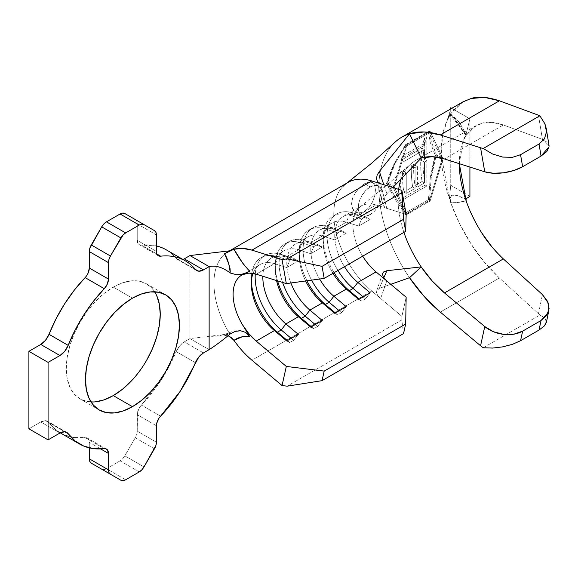 <?xml version="1.0" encoding="UTF-8"?>
<svg xmlns="http://www.w3.org/2000/svg" width="578" height="578" viewBox="0 0 578 578"><rect width="100%" height="100%" fill="white"/><g stroke="black" fill="none" stroke-linecap="round" stroke-linejoin="round"><path stroke-width="0.43" stroke-dasharray="2.89 2.17" d="M370.209 186.925A16.95 9.783 -60 0 1 378.677 186.08A16.95 9.783 -60 0 1 381.278 199.663A16.95 9.783 -60 0 1 370.209 214.597L364.61 211.367L368.988 207.538L372.47 202.069L374.703 195.884L375.476 189.974L374.71 185.278L372.47 182.496L368.981 181.976L364.61 183.688L370.209 186.925L364.61 183.688L359.906 187.33L355.636 192.337L352.616 198.066L351.511 203.796L352.609 208.68L355.622 211.909L359.884 212.899L364.61 211.367L368.988 207.538L372.47 202.069L374.703 195.884L375.476 189.974L374.71 185.278L372.47 182.496L368.981 181.976L364.61 183.688L359.906 187.33L355.636 192.337L352.609 198.066L351.511 203.796L352.609 208.68L355.629 211.916L359.884 212.899L364.61 211.367L370.209 214.597A16.95 9.783 -60 0 1 361.734 215.435A16.95 9.783 -60 0 1 359.133 201.859A16.95 9.783 -60 0 1 370.209 186.925L365.621 190.624L361.734 195.87L359.133 201.859L358.223 207.683L359.133 212.451L361.734 215.435L365.621 216.194L370.209 214.597L374.79 210.898L378.684 205.652L381.278 199.663L382.188 193.84L381.278 189.071L378.684 186.087L374.79 185.328L370.209 186.925M154.658 291.803A66.434 38.358 120 0 0 146.487 283.82A66.434 38.358 120 0 0 113.266 287.107L132.441 298.176L113.266 287.107L122.435 282.859L131.242 280.857L139.37 281.183L146.487 283.82L152.325 288.668L156.667 295.539M430.357 177.121L428.421 199.677L405.72 212.783L395.352 197.329L387.549 183.002C390.569 173.761 393.17 167.078 395.352 162.945L405.72 145.259L428.421 132.145L430.357 142.737L435.313 155.424C432.633 164.853 430.978 172.092 430.357 177.121L428.421 199.677L405.72 212.783L395.352 197.329L387.549 183.002L394.261 186.875L406.789 213.405L405.72 212.783L406.789 213.405L429.497 200.299L428.421 199.677L429.497 200.299L442.025 159.297L435.313 155.424L430.357 177.121M422.048 181.499L414.982 185.581A111.178 64.187 60 0 1 413.682 164.434L411.326 165.792A111.178 64.187 -120 0 0 412.627 186.94L403.798 192.033A111.178 64.187 60 0 1 402.498 170.893L400.142 172.251A111.178 64.187 -120 0 0 402.266 198.29L425.227 185.032A111.178 64.187 60 0 1 423.11 158.661L420.755 160.019A111.178 64.187 -120 0 0 422.048 181.499A111.178 64.187 60 0 1 420.755 160.019L423.11 158.661A111.178 64.187 -120 0 0 425.227 185.032L402.266 198.29L403.914 199.244L426.875 185.986L425.227 185.032L426.875 185.986L426.875 160.836L423.11 158.661L426.875 160.836L424.519 162.194L420.755 160.019L424.519 162.194L424.519 182.93L422.048 181.499L424.519 182.93L417.453 187.005L414.982 185.581L422.048 181.499M424.519 138.077A111.178 64.187 -120 0 0 422.793 144.204L402.187 156.096A111.178 64.187 -120 0 0 401.385 160.055L421.983 148.156A111.178 64.187 -120 0 0 420.914 157.057L423.269 155.699A111.178 64.187 60 0 1 426.875 136.719L424.519 138.077L424.519 145.201L422.793 144.204A111.178 64.187 60 0 1 424.519 138.077L424.519 145.201L403.914 157.093L402.187 156.096L422.793 144.204L424.519 145.201L403.914 157.093L403.914 161.515L401.385 160.055A111.178 64.187 60 0 1 402.187 156.096L403.914 157.093L403.914 161.515L424.519 149.623L424.519 159.138L420.914 157.057A111.178 64.187 60 0 1 421.983 148.156L424.519 149.623L421.983 148.156L401.385 160.055L403.914 161.515L424.519 149.623L424.519 159.138L426.875 157.78L423.269 155.699L420.914 157.057L424.519 159.138L426.875 157.78L426.875 136.719A111.178 64.187 -120 0 0 423.269 155.699L426.875 157.78L426.875 136.719L424.519 138.077M383.113 272.541L386.906 270.699L379.356 288.343L390.786 284.311L379.356 288.343L377.102 289.939L376.502 292.403L377.716 295.365L380.649 298.494L371.77 291.016A69.15 39.925 60 0 1 343.137 186.224M376.502 178.797L377.102 175.221L379.356 171.464M393.531 143.662A111.178 64.187 -120 0 0 409.52 277.707A111.178 64.187 60 0 1 394.564 142.629M462.971 101.851L450.681 113.736L450.269 115.203L451.606 115.333L449.395 115.824C443.89 125.599 441.137 137.672 441.151 152.05C441.137 166.413 443.89 182.012 449.395 198.854L451.606 195.22L450.269 198.709L450.681 202.589C455.457 216.28 462.284 230.131 471.178 244.133C478.237 255.505 487.637 266.79 499.392 277.989L440.299 312.106L499.392 277.989L538.465 313.681L542.431 294.614L538.465 313.681L499.392 277.989L484.602 262.434L471.178 244.133L459.705 223.888L450.681 202.589C449.829 199.872 450.139 197.416 451.606 195.22L449.395 198.854L450.739 185.263L469.914 196.332L466.078 198.76L462.978 198.052L456.909 195.443L451.606 195.22C460.305 194.526 461.482 198.753 466.078 198.76L465.882 199.432M394.63 162.888C392.346 167.143 389.637 174.05 386.501 183.602L394.63 198.449L405.481 214.481L429.447 200.645L431.282 177.287C431.896 172.071 433.594 164.586 436.361 154.817L431.282 141.726L429.447 130.903L405.481 144.738L394.63 162.888L405.481 144.738L429.447 130.903L431.282 141.726L436.361 154.817L431.282 177.287L429.447 200.645L405.481 214.481L394.63 198.449L386.501 183.602L393.213 187.474L406.161 214.879L405.481 214.481L406.161 214.879L430.126 201.036L429.447 200.645L430.126 201.036L443.066 158.697L436.361 154.817L443.066 158.697L430.126 131.293L429.447 130.903L430.126 131.293L406.161 145.129L405.481 144.738L406.161 145.129L393.213 187.474L386.501 183.602L394.63 162.888M503.359 258.922L496.321 251.9M481.684 232.797L474.711 220.717M470.557 212.047L466.114 200.739L454.85 203.066L450.681 202.589C456.179 202.9 461.323 202.278 466.114 200.739L466.02 200.472M503.359 124.956L542.431 139.363L538.465 115.217L542.431 139.363L503.359 124.956C494.298 121.98 487.073 121.423 481.684 123.287L491.986 122.363L503.359 124.956L444.482 158.95L503.359 124.956M462.732 101.988L459.705 104.004M458.86 104.654L450.681 113.736L458.65 124.118L466.114 135.382L472.927 127.695L481.684 123.287L475.817 125.744L466.114 135.382C461.67 142.737 459.409 151.935 459.322 162.974L463.614 140.179L467.306 129.32L465.911 135.086L466.576 134.58M386.769 208.355L406.161 214.431L376.04 204.995L386.769 208.355L380.649 183.725L386.769 208.355L383.532 205.992L386.769 208.355M256.199 274.182L274.42 263.669L286.782 267.542L298.284 260.895L285.922 257.022L298.385 249.826L310.747 253.699L322.249 247.059L309.887 243.186L322.351 235.99L334.72 239.863L346.222 233.223L333.86 229.35L346.323 222.154L358.685 226.027L370.187 219.38L357.825 215.507L376.04 204.995A42.028 24.269 -120 0 0 361.655 205.876A42.028 24.269 -120 0 0 362.702 256.162A42.028 24.269 -120 0 1 358.505 208.347A42.028 24.269 -120 0 1 376.04 204.995L357.825 215.507L370.187 219.38L365.498 216.786L353.136 212.914L357.825 215.507A42.028 24.269 -120 0 0 335.702 227.501A42.028 24.269 -120 0 0 344.488 266.682A42.028 24.269 60 0 1 343.44 216.389A42.028 24.269 60 0 1 357.825 215.507L353.136 212.914L365.498 216.786L361.662 218.997L349.3 215.132L353.136 212.914A47.454 27.397 -120 0 0 336.895 213.911A47.454 27.397 -120 0 0 337.935 270.461A47.454 27.397 60 0 1 328.181 226.366A47.454 27.397 60 0 1 353.136 212.914L349.3 215.132L361.662 218.997L358.685 226.027L346.323 222.154A42.028 24.269 -120 0 0 331.931 223.036A42.028 24.269 -120 0 0 332.979 273.322A42.028 24.269 60 0 1 323.232 242.276A42.028 24.269 60 0 1 346.323 222.154L349.3 215.132A47.454 27.397 -120 0 0 323.232 237.847A47.454 27.397 -120 0 0 334.098 272.679A47.454 27.397 60 0 1 333.058 216.121A47.454 27.397 60 0 1 349.3 215.132L346.323 222.154L333.86 229.35L346.222 233.223L341.533 230.622L329.171 226.749L333.86 229.35A42.028 24.269 -120 0 0 311.896 240.751A42.028 24.269 -120 0 0 319.627 279.029A42.028 24.269 60 0 1 319.468 230.232A42.028 24.269 60 0 1 333.86 229.35L329.171 226.749L341.533 230.622L337.697 232.84L325.335 228.967L329.171 226.749A47.454 27.397 -120 0 0 312.922 227.746A47.454 27.397 -120 0 0 311.585 280.135A47.454 27.397 60 0 1 329.171 226.749L325.335 228.967L337.697 232.84L334.72 239.863L322.351 235.99A42.028 24.269 -120 0 0 307.966 236.872A42.028 24.269 -120 0 0 305.603 280.959A42.028 24.269 60 0 1 299.26 256.112A42.028 24.269 60 0 1 322.351 235.99L325.335 228.967A47.454 27.397 -120 0 0 299.26 251.683A47.454 27.397 -120 0 0 306.932 280.778A47.454 27.397 60 0 1 309.086 229.957A47.454 27.397 60 0 1 325.335 228.967L322.351 235.99L309.887 243.186L322.249 247.059L317.56 244.465L305.198 240.593L309.887 243.186A42.028 24.269 -120 0 0 290.864 282.989A42.028 24.269 60 0 1 295.502 244.068A42.028 24.269 60 0 1 309.887 243.186L305.198 240.593L317.56 244.465L313.731 246.676L301.362 242.803L305.198 240.593A47.454 27.397 -120 0 0 288.957 241.582A47.454 27.397 -120 0 0 282.591 282.447A47.454 27.397 60 0 1 305.198 240.593L301.362 242.803L313.731 246.676L310.747 253.699L298.385 249.826A42.028 24.269 -120 0 0 284 250.708A42.028 24.269 -120 0 0 276.551 280.554A42.028 24.269 60 0 1 275.294 269.948A42.028 24.269 60 0 1 298.385 249.826L301.362 242.803A47.454 27.397 -120 0 0 275.294 265.519A47.454 27.397 -120 0 0 277.57 280.879A47.454 27.397 60 0 1 285.12 243.8A47.454 27.397 60 0 1 301.362 242.803L298.385 249.826L285.922 257.022L298.284 260.895L293.595 258.301L281.233 254.428L285.922 257.022A42.028 24.269 -120 0 0 262.838 276.262A42.028 24.269 60 0 1 271.537 257.904A42.028 24.269 60 0 1 285.922 257.022L281.233 254.428L293.595 258.301L289.759 260.512L277.397 256.639L281.233 254.428A47.454 27.397 -120 0 0 264.984 255.425A47.454 27.397 -120 0 0 255.281 273.914A47.454 27.397 60 0 1 281.233 254.428L277.397 256.639L289.759 260.512L286.782 267.542L274.42 263.669A42.028 24.269 -120 0 0 260.028 264.551A42.028 24.269 -120 0 0 252.998 273.401A42.028 24.269 60 0 1 274.42 263.669L277.397 256.639A47.454 27.397 -120 0 0 251.322 279.362A47.454 27.397 -120 0 0 251.379 281.674A47.454 27.397 60 0 1 261.155 257.636A47.454 27.397 60 0 1 277.397 256.639L274.42 263.669L256.199 274.182M241.655 275.157A42.028 24.269 60 0 1 242.688 274.601A42.028 24.269 60 0 1 243.324 274.312L242.688 274.601A42.028 24.269 60 0 0 241.814 275.063A42.028 24.269 60 0 0 242.688 325.067M160.597 416.167L141.422 405.099A105.752 61.058 120 0 0 176.218 351.619L195.393 362.688L176.218 351.619L179.693 345.875L184.288 341.865L203.463 352.934L184.288 341.865L189.967 338.585L184.288 341.865A13.561 7.825 120 0 0 176.218 351.619L161.06 380.18L141.422 405.099A9.494 5.477 120 0 0 137.239 414.693L137.239 431.137L156.414 442.206L137.239 431.137L137.528 412.259L139.717 407.244L141.422 405.099L160.597 416.167M229.69 250.816A69.15 39.925 -120 0 0 228.093 251.676A69.15 39.925 -120 0 0 229.69 333.846L189.967 338.585L209.142 349.654L189.967 338.585L189.967 255.555L189.967 338.585L229.69 333.846L224.596 335.428L229.3 332.675L230.196 333.961L230.08 332.466L228.657 332.986M141.422 245.101L156.905 254.045L141.422 245.101L139.717 244.92L138.38 244.01L137.239 240.34L156.414 251.408L137.239 240.34L137.239 223.896L137.239 240.34A9.494 5.477 120 0 0 139.204 244.682A9.494 5.477 120 0 0 141.422 245.101A105.752 61.058 120 0 1 156.414 245.917L141.422 245.101M161.06 247.348C166.999 249.617 172.049 253.301 176.218 258.402A13.561 7.825 120 0 0 177.511 259.508A13.561 7.825 120 0 0 182.98 259.486L179.693 260.136L176.218 258.402L195.393 269.471L176.218 258.402A105.752 61.058 120 0 0 166.146 249.768M156.414 234.964L137.239 223.896L136.726 221.222L135.274 219.553L154.442 230.622L135.274 219.553A9.494 5.477 120 0 1 137.239 223.896L156.414 234.964M59.939 433.03L40.763 421.962L28.9 428.811L40.763 421.962L45.503 420.668L49.007 422.612A105.752 61.058 120 0 0 60.249 432.857L56.015 429.96L49.007 422.612A13.561 7.825 120 0 0 47.548 421.29A13.561 7.825 120 0 0 40.763 421.962L59.939 433.03M60.56 433.038L64.526 434.981L74.309 437.553L85.118 437.604L104.293 448.673L85.118 437.604L86.823 437.784L88.159 438.702L89.301 442.365L100.673 448.933L89.301 442.365L89.301 447.863L89.301 442.365A9.494 5.477 120 0 0 87.336 438.023A9.494 5.477 120 0 0 85.118 437.604A105.752 61.058 120 0 1 60.394 432.944M64.844 431.759L49.007 422.612L64.844 431.759M139.247 471.93L120.072 460.861L106.46 468.722L125.636 479.791L106.46 468.722L120.072 460.861L122.644 458.788L124.819 455.847L143.994 466.923L124.819 455.847L135.274 437.748L124.819 455.847A9.494 5.477 120 0 1 120.072 460.861L139.247 471.93M154.442 448.824L135.274 437.748L136.726 434.396L137.239 431.137A9.494 5.477 120 0 1 135.274 437.748L154.442 448.824M156.414 425.762L137.239 414.693L156.414 425.762M101.714 469.192L103.896 469.611L106.46 468.722A9.494 5.477 120 0 1 101.742 469.206M86.823 275.46L85.118 277.613M146.487 360.535L139.37 371.387L131.242 381.09M95.291 401.847L87.17 401.522L80.053 398.892L74.208 394.044L69.866 387.173L67.193 378.539L66.289 368.475L67.193 357.37L69.866 345.651L74.208 333.766L80.053 322.177L87.17 311.318L95.291 301.615L104.105 293.443L113.266 287.107A66.434 38.358 120 0 0 69.866 345.651A66.434 38.358 120 0 0 80.053 398.892A66.434 38.358 120 0 0 91.049 401.977M249.617 271.226L245.845 273.033M236.821 274.731L230.196 272.997L230.239 272.086M233.967 340.377L242.529 351.106L251.929 360.21L371.77 291.016L251.929 360.21M386.769 280.93L380.649 298.494L401.883 316.361L406.161 297.251L401.883 316.361L401.818 319.952L403.538 333.607L401.818 319.952L287.121 386.176L401.818 319.952L401.883 316.361L380.649 298.494L386.769 280.93L383.539 277.462M229.206 336.273L224.596 335.428L229.69 333.846A69.15 39.925 60 0 1 224.748 254.06A69.15 39.925 60 0 1 226.851 252.463M226.865 252.449A69.15 39.925 60 0 1 228.252 251.582A69.15 39.925 60 0 1 228.693 251.336M348.093 182.388A69.15 39.925 -120 0 0 335.681 230.766A69.15 39.925 -120 0 0 371.77 291.016L380.649 298.494L377.716 295.365L376.502 292.403L376.661 290.821L379.356 288.343L383.77 277.801M386.906 193.709L383.713 198.001L382.499 202.278L383.532 205.992L382.499 202.278L383.72 198.008L386.906 193.709L392.845 187.547L386.906 193.709L383.785 184.707L386.906 193.709M403.928 232.363A84.063 48.53 60 0 1 398.661 189.367A84.063 48.53 60 0 0 403.928 232.363M401.139 178.934A84.063 48.53 60 0 1 409.607 165.062A84.063 48.53 60 0 1 421.21 158.09A84.063 48.53 60 0 0 415.423 160.619A84.063 48.53 60 0 0 401.139 178.934M483.251 347.754L539.866 315.061L538.465 313.681L539.866 315.061L483.251 347.754M546.405 322.242L544.888 317.857L539.866 315.061L544.888 317.857L546.391 322.336M549.093 146.819L547.561 142.556L542.431 139.363L549.1 146.769M293.595 340.37L291.247 338.397L293.595 340.37L289.759 342.588L287.411 340.615L289.759 342.588L286.782 340.977L289.759 342.588L293.595 340.37L298.284 334.337L293.595 340.37M298.284 260.895L286.782 267.542L289.759 260.512L293.595 258.301L298.284 260.895M317.56 326.534L315.22 324.561L317.56 326.534L313.731 328.752L311.383 326.772L313.731 328.752L310.747 327.141L313.731 328.752L317.56 326.534L322.249 320.501L317.56 326.534M322.249 247.059L310.747 253.699L313.731 246.676L317.56 244.465L322.249 247.059M341.533 312.698L339.185 310.726L341.533 312.698L337.697 314.909L335.348 312.936L337.697 314.909L334.72 313.305L337.697 314.909L341.533 312.698L346.222 306.658L341.533 312.698M346.222 233.223L334.72 239.863L337.697 232.84L341.533 230.622L346.222 233.223M365.498 298.862L363.15 296.882L365.498 298.862L361.662 301.073L359.321 299.101L361.662 301.073L358.685 299.462L361.662 301.073L365.498 298.862L370.187 292.822L365.498 298.862M370.187 219.38L358.685 226.027L361.662 218.997L365.498 216.786L370.187 219.38M492.543 348.079L502.715 346.879M450.248 110.73L449.395 115.824L450.248 110.73L442.575 135.295L441.187 154.825L449.395 198.854L450.739 185.263L450.739 107.768L450.739 185.263L469.914 196.332M449.395 115.824L451.606 115.333L456.909 119.595L460.355 124.003L466.078 134.219L469.914 118.837L469.914 167.064L469.914 118.837L451.729 108.339L469.914 118.837L467.299 129.32M466.619 134.595L465.933 135.498L466.078 134.219C461.244 127.355 460.623 120.701 451.606 115.333L450.262 115.181L450.681 113.736C456.237 120.549 461.381 127.767 466.114 135.382L463.614 140.179M465.933 135.498L465.882 135.115M428.421 132.145L430.357 142.737L435.313 155.424L442.025 159.297L429.497 132.767L428.421 132.145L429.497 132.767L406.789 145.873L405.72 145.259L428.421 132.145M387.549 183.002L395.352 162.945L405.72 145.259L406.789 145.873L394.261 186.875L387.549 183.002M406.161 214.879L430.126 201.036L443.066 158.697L430.126 131.293L406.161 145.129L393.213 187.474L406.161 214.879M406.789 213.405L394.261 186.875L406.789 145.873L429.497 132.767L442.025 159.297L429.497 200.299L406.789 213.405M417.453 166.616L413.682 164.434A111.178 64.187 -120 0 0 414.982 185.581L417.453 187.005L417.453 166.616L415.098 167.974L411.326 165.792L413.682 164.434L417.453 166.616L415.098 167.974L415.098 188.363L412.627 186.94A111.178 64.187 60 0 1 411.326 165.792L415.098 167.974L415.098 188.363L406.269 193.464L403.798 192.033L412.627 186.94L415.098 188.363L406.269 193.464L406.269 173.068L402.498 170.893A111.178 64.187 -120 0 0 403.798 192.033L406.269 193.464L406.269 173.068L403.914 174.433L400.142 172.251L402.498 170.893L406.269 173.068L403.914 174.433L403.914 199.244L402.266 198.29A111.178 64.187 60 0 1 400.142 172.251L403.914 174.433L403.914 199.244L426.875 185.986L426.875 160.836L424.519 162.194L424.519 182.93L417.453 187.005L417.453 166.616M227.92 335.767L224.596 335.428L229.3 332.675C222.479 335.413 216.374 336.606 210.984 336.244M378.677 186.08L372.47 182.496M146.487 283.82L165.662 294.888M345.695 183.985L346.843 183.118M343.44 216.389L361.655 205.876M331.931 223.036L319.468 230.232M307.966 236.872L295.502 244.068M284 250.708L271.537 257.904M260.028 264.551L241.814 275.063M184.83 260.555L185.321 260.837M80.053 398.892L99.221 409.961M360.036 206.967L386.812 185.148L410.452 164.26M475.817 125.744L415.423 160.619M264.984 255.425L261.155 257.636M251.322 279.362L251.322 283.791M288.957 241.582L285.12 243.8M275.294 265.519L275.294 269.948M312.922 227.746L309.086 229.957M299.26 251.683L299.26 256.112M336.895 213.911L333.058 216.121M323.232 237.847L323.232 242.276M106.511 449.092L87.336 438.023M158.379 255.758L139.204 244.682M196.686 270.576L177.511 259.508M66.716 432.358L47.548 421.29M382.687 273.351L376.661 290.821M376.646 179.65L382.694 204.113M465.882 135.476L458.238 124.675L450.341 115.297M361.734 215.435L355.629 211.916M229.3 332.675C232.97 331.36 232.688 330.688 239.986 330.71"/><path stroke-width="0.87" d="M131.242 381.09L122.435 389.269L113.266 395.598L132.441 406.666A66.434 38.358 -60 0 1 99.221 409.961A66.434 38.358 -60 0 1 89.041 356.72A66.434 38.358 -60 0 1 132.441 298.176L141.61 293.927L150.417 291.926L158.538 292.251L165.662 294.888L171.5 299.736L175.842 306.607L178.515 315.241L179.418 325.298L178.515 336.403L175.842 348.122L171.5 360.007L165.662 371.603L158.538 382.463L150.417 392.159L141.61 400.337L132.441 406.666L123.28 410.922L114.466 412.916L106.345 412.598L99.221 409.961L93.383 405.113L89.041 398.242L86.368 389.608L85.465 379.544L86.368 368.439L89.041 356.72L93.383 344.835L99.221 333.246L106.345 322.387L114.466 312.691L123.28 304.512L132.441 298.176A66.434 38.358 -60 0 1 165.662 294.888A66.434 38.358 -60 0 1 175.842 348.122A66.434 38.358 -60 0 1 132.441 406.666L113.266 395.598A66.434 38.358 120 0 0 154.658 291.803M343.137 186.224A69.15 39.925 60 0 1 371.77 180.943L380.649 183.725L377.716 181.81L376.502 178.797L377.102 175.221L379.356 171.464L409.52 133.793A111.178 64.187 -120 0 0 395.309 141.935M409.52 277.707L390.786 284.311L409.52 277.707L421.21 266.906L386.906 270.699L421.21 266.906A84.063 48.53 60 0 1 403.928 232.363A84.063 48.53 60 0 0 421.21 266.906L409.52 277.707L424.122 296.398L440.299 312.106A111.178 64.187 60 0 1 409.52 277.707M379.356 171.464L383.792 184.707L379.356 171.464L409.52 133.793L424.122 131.957L440.299 134.927L480.571 147.78A27.115 11.863 170.1 0 0 483.251 148.481L539.866 115.795L483.251 148.481L492.543 154.001L502.715 157.079L512.469 157.317L520.554 154.694L539.05 144.016L520.554 154.694L522.642 166.71L541.037 156.089L522.642 166.71A27.115 11.863 -9.9 0 1 484.754 171.803L493.374 173.248L503.604 172.786L513.878 170.488L522.642 166.71L520.554 154.694L512.469 157.317L502.715 157.079L492.543 154.001L483.251 148.481A27.115 11.863 170.1 0 1 480.571 147.78L484.754 171.803L444.482 158.95A84.063 48.53 60 0 0 421.21 158.09L409.52 133.793L421.21 158.09L392.845 187.547L421.21 158.09L432.25 156.703L444.482 158.95L484.754 171.803L480.571 147.78L440.299 134.927L499.392 100.803L538.465 115.217L499.392 100.803L484.602 97.393L471.178 98.477L462.971 101.851L401.862 137.138A111.178 64.187 60 0 1 409.52 133.793A111.178 64.187 60 0 1 440.299 134.927L499.392 100.803C487.637 96.931 478.237 96.15 471.178 98.477L462.732 101.988M394.564 142.629A111.178 64.187 60 0 1 401.862 137.138M492.882 348.057L483.251 347.754A27.115 18.691 12.3 0 1 480.571 345.752L484.754 326.563L480.571 345.752L440.299 312.106L480.571 345.752A27.115 18.691 12.3 0 0 483.251 347.754L492.543 348.079L502.715 346.879L512.469 344.322L520.554 340.724L522.642 331.129L541.037 320.508L548.284 312.46L548.262 303.038L542.431 294.614L503.359 258.922L542.431 294.614L547.561 301.348L549.093 308.58L546.81 315.285L541.037 320.508L539.05 330.045L544.454 325.855L546.485 321.614M496.321 251.9L491.986 246.929L481.684 232.797C487.073 241.575 494.298 250.288 503.359 258.922L444.482 292.916L432.25 281.038L421.21 266.906A84.063 48.53 60 0 0 444.482 292.916L503.359 258.922M474.711 220.717L470.557 212.047M459.322 162.974C459.221 174.021 461.295 186.065 465.557 199.092L466.106 200.739C469.69 211.288 474.878 221.974 481.684 232.797M459.705 104.004L458.86 104.654M230.239 272.086L230.08 268.691L228.657 263.655L224.596 253.713L233.967 249.226A69.15 39.925 60 0 1 251.929 250.13L282.042 259.565L287.121 258.865L322.047 266.371L324.186 278.401L405.677 231.352L406.161 214.431L405.677 231.352L324.186 278.401L286.32 283.617L256.199 274.182L286.32 283.617L282.042 259.565L251.929 250.13L242.529 248.381L233.967 249.226L243.092 263.734L249.617 271.226M239.783 330.703L235.116 331.404L230.196 333.961C222.573 340.305 215.558 345.536 209.142 349.654L209.142 266.631L203.463 269.904L184.288 258.836L189.967 255.555L209.142 266.631L209.142 349.654L203.463 352.934A13.561 7.825 -60 0 0 195.393 362.688A105.752 61.058 -60 0 1 160.597 416.167L180.235 391.248L198.868 356.944L203.463 352.934L209.142 349.654C215.558 345.536 222.573 340.305 230.196 333.961L235.116 331.404L240.65 330.753L245.838 332.502L249.66 336.519L242.688 325.067L248.981 333.831L256.199 341.092L286.32 366.438L256.199 341.092L274.42 330.573L277.397 332.184L287.411 340.615L277.397 332.184A47.454 27.397 60 0 1 251.379 281.674A47.454 27.397 -120 0 0 277.397 332.184L281.233 329.973L291.247 338.397L281.233 329.973A47.454 27.397 60 0 1 255.281 273.914A47.454 27.397 -120 0 0 281.233 329.973L277.397 332.184L274.42 330.573A42.028 24.269 60 0 1 251.322 283.791A42.028 24.269 60 0 1 252.998 273.401A42.028 24.269 -120 0 0 274.42 330.573L286.782 340.977L298.284 334.337L285.922 323.933L281.233 329.973L285.922 323.933L298.385 316.737L301.362 318.348L311.383 326.772L301.362 318.348A47.454 27.397 60 0 1 277.57 280.879A47.454 27.397 -120 0 0 301.362 318.348L305.198 316.13L315.22 324.561L305.198 316.13A47.454 27.397 60 0 1 282.591 282.447A47.454 27.397 -120 0 0 305.198 316.13L301.362 318.348L298.385 316.737A42.028 24.269 60 0 1 276.551 280.554A42.028 24.269 -120 0 0 298.385 316.737L310.747 327.141L322.249 320.501L309.887 310.097L305.198 316.13L309.887 310.097L322.351 302.901L325.335 304.505L335.348 312.936L325.335 304.505A47.454 27.397 60 0 1 306.932 280.778A47.454 27.397 -120 0 0 325.335 304.505L329.171 302.294L339.185 310.726L329.171 302.294A47.454 27.397 60 0 1 311.585 280.135A47.454 27.397 -120 0 0 329.171 302.294L325.335 304.505L322.351 302.901A42.028 24.269 60 0 1 305.603 280.959A42.028 24.269 -120 0 0 322.351 302.901L334.72 313.305L346.222 306.658L333.86 296.254L329.171 302.294L333.86 296.254L346.323 289.065L349.3 290.669L359.321 299.101L349.3 290.669A47.454 27.397 60 0 1 334.098 272.679A47.454 27.397 -120 0 0 349.3 290.669L353.136 288.458L363.15 296.882L353.136 288.458A47.454 27.397 60 0 1 337.935 270.461A47.454 27.397 -120 0 0 353.136 288.458L349.3 290.669L346.323 289.065A42.028 24.269 60 0 1 332.979 273.322A42.028 24.269 -120 0 0 346.323 289.065L358.685 299.462L370.187 292.822L357.825 282.418L353.136 288.458L357.825 282.418L376.04 271.906L406.161 297.251L405.677 324.048L403.538 333.607L322.047 380.656L403.538 333.607L405.677 324.048L324.186 371.098L322.047 380.656L287.121 386.176L282.042 385.555L251.929 360.21L282.042 385.555L286.32 366.438L324.186 371.098L405.677 324.048L406.161 297.251L376.04 271.906A42.028 24.269 -120 0 1 362.702 256.162A42.028 24.269 -120 0 0 376.04 271.906L357.825 282.418A42.028 24.269 60 0 1 344.488 266.682A42.028 24.269 -120 0 0 357.825 282.418L370.187 292.822L358.685 299.462L346.323 289.065L333.86 296.254A42.028 24.269 60 0 1 319.627 279.029A42.028 24.269 -120 0 0 333.86 296.254L346.222 306.658L334.72 313.305L322.351 302.901L309.887 310.097A42.028 24.269 60 0 1 290.864 282.989A42.028 24.269 -120 0 0 309.887 310.097L322.249 320.501L310.747 327.141L298.385 316.737L285.922 323.933A42.028 24.269 60 0 1 262.838 276.262A42.028 24.269 -120 0 0 285.922 323.933L298.284 334.337L286.782 340.977L274.42 330.573L256.199 341.092A42.028 24.269 60 0 1 242.688 325.067A42.028 24.269 60 0 1 241.655 275.157M243.324 274.312A42.028 24.269 60 0 1 256.199 274.182L248.981 273.105L242.688 274.601M143.994 224.589L124.819 213.52L143.994 224.589L141.82 224.163L139.247 225.059A9.494 5.477 -60 0 1 143.994 224.589L154.442 230.622A9.494 5.477 -60 0 1 156.414 234.964L156.414 251.408A9.494 5.477 -60 0 0 158.379 255.758A9.494 5.477 -60 0 0 160.597 256.177L156.905 254.045L160.597 256.177A105.752 61.058 -60 0 1 185.321 260.837A105.752 61.058 -60 0 1 195.393 269.471C191.224 264.37 186.174 260.685 180.235 258.417C174.296 256.148 167.75 255.404 160.597 256.177L158.892 255.996L157.556 255.079L156.703 253.504L156.414 234.964L155.901 232.298L154.442 230.622L124.826 213.52L122.644 213.094L120.072 213.99L139.247 225.059L125.636 232.92L106.46 221.851L120.072 213.99L106.46 221.851L103.896 223.924L101.714 226.858L120.889 237.926L110.441 256.025L91.266 244.956L101.714 226.858L89.814 248.309L89.301 251.575L108.476 262.643L108.476 279.087L89.301 268.019L89.301 251.575L89.301 268.019L88.159 273.004L86.823 275.46M185.321 260.837L166.146 249.768A105.752 61.058 120 0 0 156.414 245.917L161.06 247.348M124.819 213.52A9.494 5.477 120 0 0 120.072 213.99L139.247 225.059L125.636 232.92L123.063 234.993L110.441 256.025L108.982 259.385L108.476 262.643L108.476 279.087A9.494 5.477 -60 0 1 104.293 288.682L85.118 277.613A105.752 61.058 120 0 0 49.007 334.301L68.175 345.369A105.752 61.058 -60 0 1 104.293 288.682L93.484 301.21L83.694 315.082L75.191 329.93L68.175 345.369L64.678 351.352L59.939 355.535L48.075 362.384L28.9 351.316L40.763 344.466L59.939 355.535L48.075 362.384L48.075 439.88L28.9 428.811L28.9 351.316L48.075 362.384L48.075 439.88L59.939 433.03L64.678 431.744L68.175 433.681L64.844 431.759L68.175 433.681L75.191 441.028L83.694 446.05L93.484 448.622L104.293 448.673A105.752 61.058 -60 0 1 79.562 444.012A105.752 61.058 -60 0 1 68.175 433.681A13.561 7.825 -60 0 0 66.716 432.358A13.561 7.825 -60 0 0 59.939 433.03L48.075 439.88L28.9 428.811L28.9 351.316L40.763 344.466A13.561 7.825 120 0 0 49.007 334.301L45.503 340.283L40.763 344.466L59.939 355.535A13.561 7.825 -60 0 0 68.175 345.369L49.007 334.301L56.015 318.861L64.526 304.014L74.309 290.142L85.118 277.613A9.494 5.477 120 0 0 89.301 268.019L108.476 279.087L107.327 284.073L104.293 288.682L85.118 277.613M60.56 433.038L60.249 432.857A105.752 61.058 120 0 0 60.394 432.944L79.562 444.012M120.889 480.26L91.266 463.159A9.494 5.477 120 0 1 89.301 458.809L108.476 469.885L108.982 472.551L110.441 474.227A9.494 5.477 -60 0 1 108.476 469.885L108.476 453.441A9.494 5.477 -60 0 0 106.511 449.092A9.494 5.477 -60 0 0 104.293 448.673L105.998 448.853L107.327 449.771L108.476 453.441L100.673 448.933L108.476 453.441L108.476 469.885L89.301 458.809L89.301 447.863L89.301 458.809L89.814 461.482L91.266 463.159L120.889 480.26L101.714 469.192A9.494 5.477 120 0 0 101.742 469.206L120.889 480.26L123.063 480.686L125.636 479.791L139.247 471.93L141.82 469.856L143.994 466.923L155.901 445.465L156.414 442.206L156.703 423.334L158.892 418.313L160.597 416.167A9.494 5.477 -60 0 0 156.414 425.762L156.414 442.206A9.494 5.477 -60 0 1 154.442 448.824L143.994 466.923A9.494 5.477 -60 0 1 139.247 471.93L125.636 479.791A9.494 5.477 -60 0 1 120.889 480.26L101.714 469.192M196.686 270.576A13.561 7.825 -60 0 0 203.463 269.904L184.288 258.836L182.988 259.486A13.561 7.825 120 0 0 184.288 258.836L189.967 255.555L229.69 250.816L224.596 253.713L229.69 250.816L189.967 255.555L209.142 266.631C215.558 265.107 222.573 267.224 230.196 272.997C222.573 267.224 215.558 265.107 209.142 266.631L203.463 269.904L198.868 271.205L195.393 269.471A13.561 7.825 -60 0 0 196.686 270.576L196.484 270.461M156.667 295.539L159.34 304.173L160.243 314.23L159.34 325.335L156.667 337.053L152.325 348.939L146.487 360.535M91.049 401.977A66.434 38.358 120 0 0 113.266 395.598L104.105 399.846L95.291 401.847M245.845 273.033L240.665 274.564L236.821 274.731M242.688 325.067L249.66 336.519L243.085 336.403L233.967 340.377L231.821 338L229.206 336.273M376.502 178.797L377.716 181.81L380.649 183.725L401.883 190.379L403.538 219.329L405.677 231.352L403.538 219.329L322.047 266.371L403.538 219.329L401.818 192.64L287.121 258.865L401.818 192.64L401.883 190.379L406.161 214.431L401.883 190.379L371.77 180.943A69.15 39.925 -120 0 0 348.093 182.388L228.252 251.582M228.693 251.336A69.15 39.925 60 0 1 229.69 250.816M251.929 360.21A69.15 39.925 60 0 1 233.967 340.377L229.69 336.519L227.92 335.767M251.929 250.13L371.77 180.943L251.929 250.13M386.675 280.85L383.539 277.462L382.499 274.326L383.113 272.541M398.661 189.367A84.063 48.53 60 0 1 401.139 178.934A84.063 48.53 60 0 0 398.661 189.367M484.754 326.563L444.482 292.916L484.754 326.563L493.374 331.7L503.604 334.373L513.878 334.171L522.642 331.129A27.115 18.691 -167.7 0 1 484.754 326.563M502.094 346.995L512.469 344.322L520.554 340.724L539.05 330.045L520.554 340.724L522.642 331.129L541.037 320.508L539.05 330.045L544.454 325.855L546.391 322.336L548.847 310.523M541.037 156.089L546.81 151.559L549.1 146.769L541.037 156.089L539.05 144.016L541.037 156.089M546.253 128.489L544.888 123.786L539.866 115.795L538.465 115.217L539.866 115.795L544.888 123.786L546.485 131.813L544.454 138.85L539.05 144.016L544.454 138.85L546.485 131.813L546.253 128.489L549.049 145.519M287.121 386.176L282.042 385.555L286.32 366.438L324.186 371.098L322.047 380.656L287.121 386.176M286.32 283.617L282.042 259.565L287.121 258.865L322.047 266.371L324.186 278.401L286.32 283.617M101.714 226.858L120.889 237.926A9.494 5.477 -60 0 1 125.636 232.92L106.46 221.851A9.494 5.477 120 0 0 101.714 226.858M89.301 251.575L108.476 262.643A9.494 5.477 -60 0 1 110.441 256.025L91.266 244.956A9.494 5.477 120 0 0 89.301 251.575M383.539 277.462L382.499 274.326L382.687 273.351L383.72 271.906L386.906 270.699L383.77 277.801M469.914 196.332L469.914 167.064L469.914 196.332L466.078 198.76L466.106 200.739L465.882 199.388M451.729 108.339L450.739 107.768L450.529 109.04L450.739 107.768L451.729 108.339M459.322 163.682L466.106 200.739M447.545 119.364L449.395 115.824M240.65 330.753L245.838 332.502L249.66 336.519C243.584 335.905 238.353 337.184 233.967 340.377M230.196 272.997C229.423 264.962 227.559 258.539 224.596 253.713L233.967 249.226C238.353 257.477 243.584 264.803 249.66 271.205L243.93 273.77L240.282 274.615L236.431 274.702L230.196 272.997M346.843 183.118L372.066 162.895L394.651 142.556M241.763 275.099L247.601 272.224"/></g></svg>
